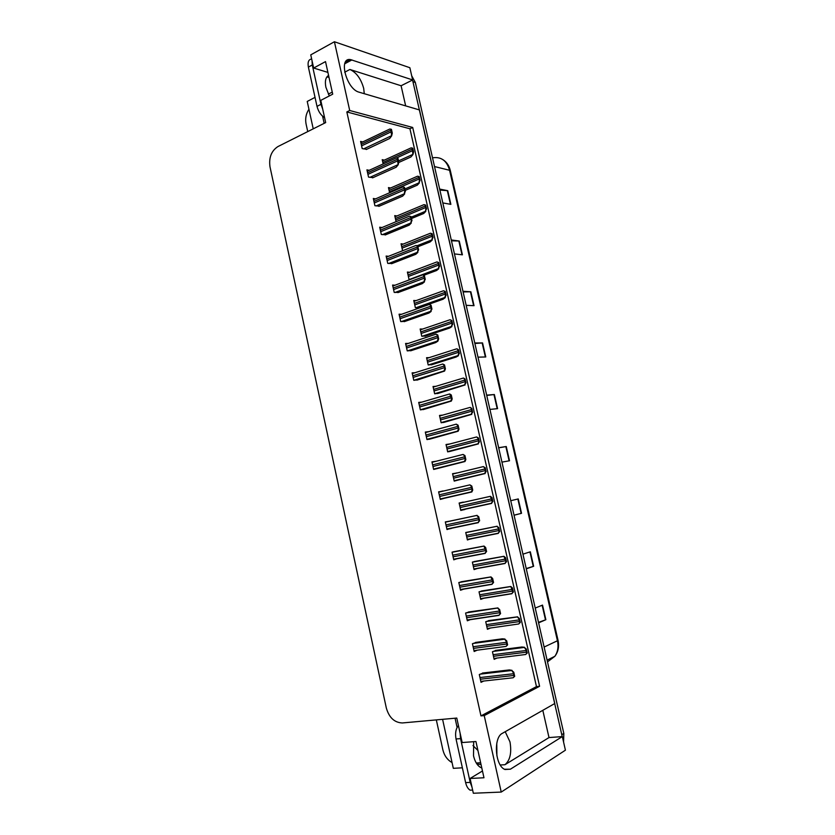 <?xml version="1.0" encoding="UTF-8"?>
<svg xmlns="http://www.w3.org/2000/svg" width="835" height="835" viewBox="0 0 835 835"><rect width="100%" height="100%" fill="white"/><g stroke="black" fill="none" stroke-linecap="round" stroke-linejoin="round"><path stroke-width="1.25" d="M496.773 743.338L496.898 755.925M505.217 731.71L509.976 741.877C511.813 752.679 510.143 760.288 504.966 764.714L549.002 737.566L562.331 736.585L565.42 750.185L501.23 792.071L484.227 715.595L539.587 686.286L412.699 127.463L349.708 110.502L334.417 41.75L310.756 54.859L313.657 68.042L327.904 72.405M364.269 93.708L363.695 88.374C360.981 78.73 356.378 72.436 349.875 69.472L344.688 72.228M334.417 41.75L409.86 67.718L412.647 79.951L350.523 59.598C338.008 57.062 346.515 89.335 359.133 92.194L419.483 109.949L554.784 703.508L502.367 733.328C493.443 737.347 494.904 764.808 504.423 769.265L510.383 769.202L562.331 736.585M457.1 727.452L455.075 718.215M324.168 123.34L322.602 116.211M442.592 719.342L453.321 768.336L462.371 767.814M315.025 97.371L307.228 101.453L313.229 128.83M307.739 131.596L306.059 123.945C305.067 118.622 306.027 113.727 308.94 109.26M452.069 762.606C447.383 759.913 444.324 755.675 442.884 749.903L436.329 719.895M482.463 770.987L470.084 778.481L473.33 793.25L501.23 792.071M542.813 710.314L549.002 737.566M405.664 105.878L401.092 85.754L412.647 79.951M313.657 68.042L325.514 61.602L332.716 94.167L320.776 100.367L325.671 122.588L277.898 146.584C271.375 150.864 268.734 157.606 269.997 166.833L386.334 708.059C389.152 717.683 394.496 722.651 402.355 722.953L456.776 718.058L462.173 742.545L475.94 741.522L483.966 777.761L470.084 778.481M480.96 715.887L536.467 686.61L409.933 128.767L346.838 111.942L480.96 715.887L484.227 715.595M346.838 111.942L349.708 110.502M409.933 128.767L412.699 127.463M536.467 686.61L539.587 686.286M421.79 402.136L418.7 402.397L420.37 409.881L424.702 409.181M428.908 431.632L425.307 432.071L426.988 439.586L431.288 438.73M436.308 461.223L431.945 461.88L433.636 469.437L437.916 468.414M442.978 491.157L438.615 491.836L440.306 499.424L444.564 498.234M456.38 551.225L452.048 552.165L453.76 559.826L457.966 558.375M449.668 521.155L445.316 521.927L447.017 529.557L451.224 528.117M476.681 642.282L472.433 643.722L474.165 651.498L477.223 650.173M469.886 611.784L465.606 613.057L467.329 620.791L470.867 619.424M463.112 581.431L458.812 582.538L460.523 590.241L464.751 588.769M414.932 372.734L412.125 372.859L413.784 380.311L418.147 379.768M408.211 343.446L405.58 343.456L407.23 350.877L411.613 350.491M401.572 314.273L399.067 314.19L400.706 321.579L405.121 321.35M395.007 285.226L392.586 285.059L394.214 292.417L398.65 292.344M388.484 256.303L386.125 256.063L387.753 263.38L392.21 263.474M382.012 227.517L379.695 227.203L381.324 234.489L385.801 234.729M375.573 198.866L373.308 198.48L374.915 205.723L379.424 206.12M369.174 170.33L366.93 169.87L368.538 177.093L373.068 177.636M362.766 141.919L360.595 141.407L362.192 148.588L366.742 149.277M483.517 672.916L479.3 674.534L481.033 682.341L483.768 681.026M476.493 561.13L472.37 562.101L474.05 569.606L478.079 568.207M483.131 590.71L479.029 591.838L480.72 599.373L484.457 598.017M489.801 620.426L485.73 621.71L487.421 629.287L490.573 627.993M469.886 531.686L465.742 532.5L467.412 539.963L471.431 538.585M463.31 502.378L459.135 503.025L460.805 510.467L464.813 509.099M456.735 473.059L452.56 473.695L454.219 481.096L458.29 480.031M449.971 443.938L446.026 444.502L447.675 451.86L451.766 450.963M442.707 415.11L439.513 415.433L441.151 422.771L445.274 422.019M435.86 386.323L433.031 386.501L434.659 393.796L438.813 393.202M429.19 357.63L426.57 357.693L428.198 364.968L432.373 364.519M422.625 329.053L420.151 329.021L421.769 336.255L425.965 335.962M416.133 300.6L413.753 300.485L415.371 307.687L419.587 307.541M409.693 272.262L407.386 272.064L408.993 279.234L410.663 279.36M403.295 244.05L401.05 243.778L402.606 250.73M396.949 215.952L394.736 215.618L396.093 221.672M390.634 187.99L388.463 187.583L389.611 192.739M384.33 160.143L382.211 159.673L383.161 163.942M496.491 650.277L492.452 651.728L494.153 659.337L496.929 658.074M452.622 473.936L456.703 472.944M460.784 510.404L464.907 509.507M459.135 503.035L463.248 502.106M467.339 539.66L471.493 538.836M446.976 529.369L451.297 528.461M438.646 491.961L442.936 490.959M432.029 462.256L436.298 461.181M401.092 85.754L349.875 69.472M412.553 80.003L562.216 736.595M411.697 75.776L415.339 82.477L563.823 733.401L563.573 742.044M514.036 515.164L521.531 513.306L514.057 515.247M510.738 500.708L518.243 498.933L521.531 513.306M526.217 568.552L533.648 566.287L526.28 568.823M522.94 554.169L530.329 551.799L533.648 566.287M538.502 622.388L545.871 619.706L538.606 622.847M535.235 608.068L542.52 605.093L545.871 619.706M474.76 342.987L482.557 342.935L485.772 356.962L477.996 357.161M462.966 291.269L470.856 291.77L474.04 305.683L466.17 305.328M451.265 239.969L459.25 241.023L462.413 254.821L454.449 253.913M439.659 189.086L447.737 190.683L450.869 204.366L442.811 202.915M498.652 447.706L506.25 446.516L509.517 460.763L501.939 462.12M486.659 395.132L494.362 394.517L497.597 408.649L489.915 409.421M486.732 395.456L494.362 394.517M498.683 447.852L506.25 446.516M439.888 190.098L447.737 190.683M451.453 240.814L459.25 241.023M463.122 291.937L470.856 291.77M474.875 343.488L482.557 342.935M527.229 653.033L525.685 654.494L526.666 653.294L525.758 649.296L524.296 647.417L526.321 649.035L527.229 653.033L526.666 653.294M495.405 650.413L521.833 647.01L524.578 647.292M526.321 649.035L525.758 649.296M514.694 676.319L513.139 677.769L514.11 676.611L513.181 672.499L511.73 670.495L513.765 672.206L514.694 676.319L514.11 676.611M482.484 673.041L509.287 669.931L512.022 670.359M513.765 672.206L513.181 672.499M520.288 622.44L518.754 623.964L519.725 622.68L518.827 618.693L517.397 616.929L519.391 618.464L520.288 622.44L519.725 622.68M488.475 620.614L517.669 616.815M519.391 618.464L518.827 618.693M513.389 591.994L511.855 593.581L512.815 592.203L510.801 586.483L512.492 588.038L513.389 591.994L512.815 592.203M481.43 590.992L510.801 586.483M512.492 588.038L511.918 588.247M506.521 561.694L504.998 563.333L505.947 561.882L503.954 556.287L505.624 557.749L506.521 561.694L505.947 561.882M474.04 561.579L503.954 556.287M505.624 557.749L505.05 557.937M507.607 644.902L506.062 646.405L507.022 645.163L506.104 641.071L504.674 639.182L506.688 640.81L507.607 644.902L507.022 645.163M475.47 642.449L502.284 638.817L504.966 639.057M506.688 640.81L506.104 641.071M500.562 613.631L499.017 615.197L499.967 613.871L499.059 609.8L497.66 608.026L499.654 609.571L500.562 613.631L499.967 613.871M468.383 612.013L497.952 607.911M499.654 609.571L499.059 609.8M493.558 582.517L492.013 584.145L492.953 582.726L490.97 576.912L492.64 578.467L493.558 582.517L492.953 582.726M461.087 581.786L490.97 576.912M492.64 578.467L492.045 578.676M486.575 551.549L485.041 553.25L485.97 551.737L484.018 546.059L485.667 547.52L486.575 551.549L485.97 551.737M453.113 551.851L484.018 546.059M485.667 547.52L485.062 547.697M326.85 76.966L328.98 77.29M328.572 75.432C325.608 77.279 324.721 81.235 325.901 87.299L329.314 95.931M311.674 59.024C308.606 59.379 307.51 62.072 308.376 67.103L317.008 106.369C318.386 111.577 320.901 115.324 324.575 117.61M312.029 60.642L312.28 64.973L320.943 104.333L322.707 109.124M473.695 741.689L473.508 755.779C474.896 761.583 477.234 765.465 480.501 767.407L481.785 767.939M458.436 725.573C455.806 728.715 455.012 733.182 456.035 738.975L465.627 782.614C466.514 786.372 468.017 788.898 470.147 790.181L472.631 790.067M460.116 733.203L460.565 738.631L470.199 782.395L471.984 787.092M481.033 764.505L476.962 764.077M328.343 94.136L332.257 92.1M477.933 750.508L472.965 745.54M480.636 762.752L476.274 763.013M499.685 531.53L498.161 533.231L499.1 531.686L498.213 527.762L496.856 526.311L498.787 527.605L499.685 531.53L499.1 531.686M465.742 532.532L497.149 526.238M498.787 527.605L498.213 527.762M492.88 501.511L491.377 503.275L492.295 501.647L490.364 496.324L491.992 497.608L492.88 501.511L492.295 501.647M490.082 496.397L459.198 503.296L490.364 496.324M491.992 497.608L491.408 497.733M486.106 471.629L484.624 473.466L485.511 471.744L484.634 467.851L483.329 466.608L485.218 467.746L486.106 471.629L485.511 471.744M454.198 481.012L485.198 473.529M485.218 467.746L484.634 467.851M479.634 520.737L478.111 522.491L479.019 520.894L478.121 516.875L476.806 515.435L478.726 516.729L479.634 520.737L479.019 520.894M445.347 522.073L477.109 515.362M478.726 516.729L478.121 516.875M472.725 490.061L471.838 491.961L471.211 491.888L472.109 490.197L471.211 486.2L469.917 484.864L471.817 486.074L472.725 490.061L472.109 490.197M440.264 499.215L471.838 491.961M471.817 486.074L471.211 486.2M465.846 459.542L464.98 461.515L464.364 461.442L465.22 459.636L464.333 455.67L463.07 454.438L464.949 455.566L465.846 459.542L465.22 459.636M434.127 469.353L464.98 461.515M464.949 455.566L464.333 455.67M479.353 441.882L477.902 443.792L478.768 441.976L477.891 438.104L476.618 436.955L478.476 438.02L479.353 441.882L478.768 441.976M449.063 451.651L478.476 443.865M478.476 438.02L477.891 438.104M472.641 412.281L471.211 414.254L472.046 412.344L471.18 408.492L470.22 407.417L471.775 408.43L472.641 412.281L472.046 412.344M443.51 422.5L471.785 414.337M471.775 408.43L471.18 408.492M465.961 382.816L464.563 384.862L465.366 382.847L464.5 379.017L463.571 378.057L465.095 378.975L465.961 382.816L465.366 382.847M437.488 393.598L465.126 384.935M465.095 378.975L464.5 379.017M459.313 353.487L457.956 355.606L458.707 353.497L457.851 349.677L456.943 348.832L458.446 349.667L459.313 353.487L458.707 353.497M431.309 364.853L456.181 357.015L458.498 355.679M458.446 349.667L457.851 349.677M452.695 324.283L451.37 326.475L452.09 324.272L451.224 320.473L450.055 319.732L451.839 320.483L452.695 324.283L452.09 324.272M425.067 336.265L449.627 328.051L451.892 326.558M451.839 320.483L451.224 320.473M458.999 429.159L458.154 431.215L457.538 431.131L458.373 429.232L457.486 425.276L456.254 424.159L458.102 425.203L458.999 429.159L458.373 429.232M429.127 439.304L458.154 431.215M458.102 425.203L457.486 425.276M452.184 398.921L451.359 401.05L450.754 400.967L451.558 398.973L449.773 393.995L451.297 394.986L452.184 398.921L451.558 398.973M423.168 409.62L451.359 401.05M451.297 394.986L450.67 395.038M445.399 368.83L444.596 371.043L444.011 370.949L444.773 368.851L443.886 364.937L442.707 364.029L444.523 364.916L445.399 368.83L444.773 368.851M416.947 380.144L444.596 371.043M444.523 364.916L443.886 364.937M438.657 338.874L437.874 341.16L437.3 341.077L438.02 338.874L437.143 334.981L435.985 334.167L437.77 334.981L438.657 338.874L438.02 338.874M410.622 350.825L435.63 342.611L437.874 341.16M437.77 334.981L437.143 334.981M431.935 309.065L430.63 311.34L431.298 309.044L430.422 305.161L429.294 304.462L431.058 305.192L431.935 309.065L431.298 309.044M404.265 321.652L428.971 313.041L431.173 311.424M431.058 305.192L430.422 305.161M446.109 295.225L444.836 297.49L445.493 295.183L444.637 291.405L443.489 290.757L445.253 291.446L446.109 295.225L445.493 295.183M418.805 307.823L443.103 299.212L445.326 297.563M445.253 291.446L444.637 291.405M439.554 266.292L438.323 268.63L438.939 266.229L438.083 262.472L436.955 261.919L438.699 262.534L439.554 266.292L438.939 266.229M423.815 275.289L436.601 270.509L438.792 268.703M438.699 262.534L438.083 262.472M433.021 237.495L431.852 239.906L432.405 237.411L431.549 233.664L430.453 233.215L432.175 233.748L433.021 237.495L432.405 237.411M417.897 246.753L430.129 241.931L432.279 239.979M432.175 233.748L431.549 233.664M426.518 208.834L425.412 211.307L425.902 208.729L425.057 204.993L424.284 204.69L425.673 205.097L426.518 208.834L425.902 208.729M411.53 218.519L423.689 213.489L425.798 211.38M425.673 205.097L425.057 204.993M420.057 180.297L419.003 182.844L419.42 180.162L418.586 176.446L417.834 176.258L419.212 176.582L420.057 180.297L419.42 180.162M405.194 190.411L417.281 185.172L419.347 182.917M419.212 176.582L418.586 176.446M412.146 148.035L412.772 148.192L413.617 151.887L412.928 154.579L412.146 148.035L411.091 147.868L382.503 160.978M398.712 162.501L410.904 156.99L412.928 154.579M413.617 151.887L412.981 151.74M425.245 279.391L424.003 281.75L424.608 279.349L423.731 275.487L422.635 274.882L424.378 275.54L425.245 279.391L424.608 279.349M397.898 292.626L422.343 283.608L424.504 281.833M424.378 275.54L423.731 275.487M418.596 249.863L417.396 252.295L417.949 249.79L417.082 245.949L416.321 245.48L417.73 246.022L418.596 249.863L417.949 249.79M391.531 263.735L415.757 254.31L417.876 252.379M417.73 246.022L417.082 245.949M411.968 220.471L410.841 222.976L411.321 220.377L410.455 216.547L409.4 216.14L411.112 216.651L411.968 220.471L411.321 220.377M385.185 234.979L409.192 225.147L411.269 223.049M411.112 216.651L410.455 216.547M405.382 191.215L404.307 193.793L404.724 191.09L403.869 187.28L402.835 186.977L404.516 187.405L405.382 191.215L404.724 191.09M378.86 206.36L402.658 196.121L404.693 193.866M404.516 187.405L403.869 187.28M397.303 158.159L397.961 158.306L398.817 162.094L398.149 164.819L397.303 158.159L396.291 157.951L367.233 171.217M372.546 177.865L396.155 167.23L398.149 164.819M398.817 162.094L398.159 161.948M390.77 129.164L391.438 129.331L392.283 133.109L391.636 135.907L390.77 129.164L389.736 129.039L360.908 142.806M366.252 149.507L389.684 138.474L391.636 135.907M392.283 133.109L391.625 132.942M504.966 764.714L500.269 764.985M344.719 63.784L351.921 59.922M504.904 769.505L510.383 769.202M434.513 166.551L450.295 170.455L558.03 640.278L557.436 640.758L449.501 169.933C446.715 160.706 441.224 156.646 433.041 157.752L432.478 157.617M547.979 661.518L554.878 656.289C557.832 651.895 558.688 646.718 557.436 640.758L544.128 647.052M415.339 82.477L413.054 81.726M563.823 733.401L561.882 734.623M497.19 408.691L493.965 394.558M485.365 356.973L482.16 342.955M473.633 305.662L470.449 291.77M461.995 254.779L458.843 240.991M450.451 204.293L447.32 190.62M509.12 460.836L505.853 446.579M521.144 513.41L517.857 499.027M533.262 566.412L529.954 551.914M545.485 619.852L542.145 605.25M493.475 656.3L526.269 652.187M493.109 654.671L525.893 650.528M493.141 651.425L524.296 647.417M480.344 679.22L513.702 675.473M479.968 677.55L513.316 673.761M480.125 674.148L511.73 670.495M486.753 626.271L519.328 621.574M486.387 624.653L518.952 619.914M486.2 621.522L517.397 616.929M480.595 598.799L511.907 593.727M480.052 596.388L512.419 591.096M479.687 594.77L512.053 589.447M479.133 591.806L510.519 586.587M473.946 569.115L505.112 563.489M473.382 566.631L505.551 560.765M473.027 565.024L505.175 559.126M472.391 562.174L503.672 556.381M473.476 648.398L506.615 644.025M473.111 646.728L506.229 642.324M473.09 643.451L504.674 639.182M467.183 620.134L499.048 615.364M466.65 617.723L499.56 612.733M466.274 616.063L499.184 611.043M465.982 612.921L497.66 608.026M460.409 589.687L492.097 584.312M459.845 587.182L492.546 581.588M459.48 585.533L492.17 579.908M458.822 582.559L490.677 577.016M453.655 559.377L485.208 553.407M453.081 556.799L485.563 550.599M452.716 555.16L485.187 548.919M452.079 552.279L483.726 546.153M312.28 64.973L308.376 67.103M317.008 106.369L320.943 104.333M460.565 738.631L456.035 738.975M465.627 782.614L470.199 782.395M467.329 539.577L498.349 533.377M466.755 537.02L498.704 530.58M466.389 535.423L498.338 528.952M465.773 532.667L496.856 526.311M460.732 510.175L491.669 503.401M460.148 507.544L491.898 500.53M459.793 505.947L491.533 498.912M454.177 480.908L484.916 473.581M453.572 478.194L485.114 470.627M453.217 476.608L484.749 469.009M452.643 474.05L483.246 466.629M446.944 529.213L478.361 522.647M446.349 526.551L478.622 519.756M445.984 524.912L478.246 518.086M445.368 522.146L476.806 515.435M440.254 499.184L471.535 492.024M439.648 496.449L471.702 489.049M439.283 494.821L471.326 487.4M438.688 492.159L469.917 484.864M433.595 469.291L464.677 461.567M432.968 466.483L464.824 458.498M432.613 464.865L464.448 456.849M432.039 462.298L462.945 454.47M447.654 451.766L478.184 443.907M447.028 448.99L478.371 440.859M446.673 447.403L478.006 439.252M446.12 444.951L476.461 436.997M441.151 422.76L471.493 414.358M440.515 419.911L471.66 411.227M440.16 418.335L471.295 409.63M439.627 415.976L469.729 407.511M435.077 393.765L464.834 384.956M434.023 390.968L464.97 381.741M433.678 389.402L464.615 380.144M433.167 387.127L463.039 378.151M428.887 364.937L458.196 355.689M427.572 362.15L458.321 352.38M427.228 360.595L457.956 350.794M426.737 358.413L456.401 348.915M422.635 336.265L451.599 326.548M421.143 333.468L451.693 323.155M420.798 331.912L451.338 321.579M420.329 329.835L449.814 319.815M426.977 439.544L457.851 431.257M426.33 436.653L457.966 428.094M425.975 435.045L457.601 426.455M425.422 432.582L456.056 424.211M420.663 409.849L451.057 401.082M419.723 406.969L451.15 397.836M419.368 405.361L450.785 396.197M418.836 403.002L449.23 394.089M414.421 380.28L444.293 371.053M413.148 377.42L444.366 367.713M412.793 375.823L444.001 366.085M412.281 373.558L442.446 364.112M408.085 350.857L437.561 341.16M406.593 348.007L437.613 337.737M406.238 346.421L437.248 336.119M405.758 344.26L435.724 334.261M401.708 321.6L430.86 311.413M400.08 318.73L430.891 307.896M399.725 317.154L430.526 306.288M399.266 315.087L429.033 304.545M416.352 307.718L445.024 297.552M414.745 304.911L445.107 294.077M414.4 303.366L444.752 292.5M413.951 301.372L443.26 290.841M410.079 279.318L438.49 268.682M408.378 276.479L438.542 265.123M408.033 274.945L438.187 263.557M407.605 273.045L436.757 261.992M417.135 245.793L431.977 239.937M402.042 248.183L432.008 236.295M401.698 246.659L431.653 234.739M401.291 244.843L430.296 233.278M411.237 217.236L425.495 211.328M395.727 220.012L425.506 207.612M395.383 218.488L425.151 206.057M394.997 216.776L423.888 204.679M404.881 189.002L419.045 182.855M389.444 191.966L419.034 179.045M389.1 190.453L418.679 177.511M388.734 188.825L417.51 176.206M398.545 160.894L412.615 154.506M396.468 157.982L412.594 150.624M382.847 162.533L412.239 149.089M395.331 292.48L424.19 281.812M393.588 289.588L424.201 278.201M393.243 288.012L423.846 276.604M392.805 286.05L422.406 274.965M388.953 263.495L417.552 252.337M387.127 260.583L417.542 248.653M386.782 259.017L417.187 247.056M386.365 257.149L415.82 245.521M382.587 234.645L410.945 223.008M380.697 231.702L410.914 219.229M380.353 230.147L410.559 217.643M379.956 228.373L409.275 216.202M376.241 205.932L404.37 193.814M374.299 202.968L404.317 189.952M373.955 201.412L403.963 188.366M373.579 199.732L402.773 187.009M369.915 177.354L397.825 164.756L369.905 177.354M367.932 174.348L397.752 160.8M367.588 172.803L397.397 159.234M363.611 148.912L391.312 135.823M361.586 145.874L391.218 131.794M361.252 144.33L390.863 130.229M345.272 62.416L350.523 59.598M558.03 640.278C559.314 646.405 558.26 651.738 554.878 656.289L547.113 660.141M443.009 159.704C446.704 162.094 449.136 165.674 450.295 170.455M493.955 658.439L525.685 654.494M480.814 681.36L513.139 677.769M487.243 628.473L518.754 623.964M480.563 598.643L511.855 593.581M473.904 568.959L504.998 563.333M473.967 650.601L506.062 646.405M467.151 619.977L499.017 615.197M460.367 589.52L492.013 584.145M453.614 559.199L485.041 553.25M328.781 76.371L327.602 76.997M467.287 539.41L498.161 533.231M460.701 509.997L491.377 503.275M454.136 480.73L484.624 473.466M446.902 529.025L478.111 522.491M440.212 498.986L471.211 491.888M433.553 469.103L464.364 461.442M447.612 451.589L477.902 443.792M441.11 422.593L471.211 414.254M434.649 393.723L464.563 384.862M428.313 364.958L457.956 355.606M422.197 336.255L451.37 326.475M426.935 439.356L457.538 431.131M420.339 409.755L450.754 400.967M413.784 380.29L444.011 370.949M407.543 350.867L437.3 341.077M401.301 321.59L430.63 311.34M416.039 307.708L444.836 297.49M409.849 279.297L438.323 268.63M417.02 245.751L431.852 239.906M411.227 217.184L425.412 211.307M404.871 188.981L419.003 182.844M395.028 292.459L424.003 281.75M388.734 263.474L417.396 252.295M382.451 234.635L410.841 222.976M376.167 205.921L404.307 193.793"/></g></svg>
